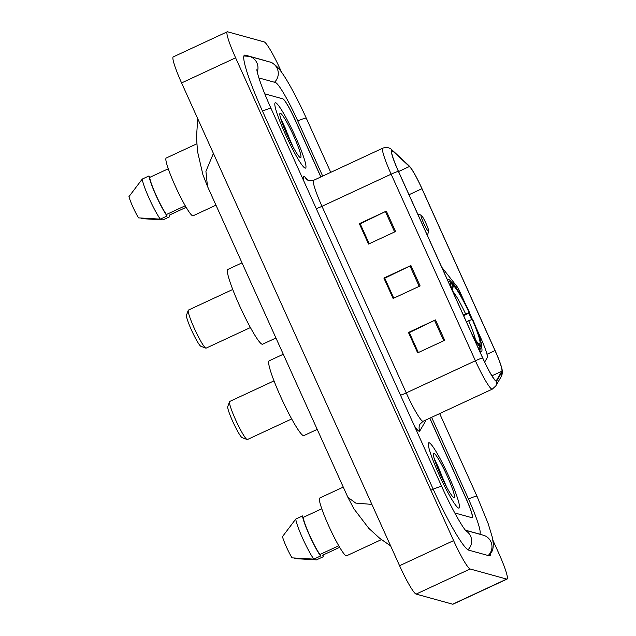 <?xml version="1.0" encoding="UTF-8"?>
<svg xmlns="http://www.w3.org/2000/svg" width="636" height="636" viewBox="0 0 636 636"><rect width="100%" height="100%" fill="white"/><g stroke="black" fill="none" stroke-linecap="round" stroke-linejoin="round"><path stroke-width="0.95" d="M481.19 347.073L479.767 343.925A32.229 3.649 65.1 0 0 472.222 319.399L472.715 319.534A35.68 4.039 65.1 0 1 481.476 346.684A35.68 4.039 65.1 0 1 481.19 347.073L480.458 349.069L479.011 349.744A39.726 4.5 65.1 0 0 481.047 351.406A39.726 4.5 65.1 0 0 481.516 351.39A39.726 4.5 65.1 0 0 481.524 346.533M471.634 319.614A39.726 4.5 65.1 0 0 468.756 313.278M451.846 282.599A39.726 4.5 65.1 0 0 448.499 279.323A39.726 4.5 65.1 0 0 448.03 279.339A39.726 4.5 65.1 0 0 447.585 280.15M484.648 362.115L487.303 357.567A22.483 2.544 65.1 0 0 480.88 338.209L476.046 327.492M472.413 319.455L469.44 312.864M465.711 304.612L460.456 292.973A7.497 0.851 65.1 0 0 456.871 286.383L441.758 267.231M320.83 176.959L295.16 120.109A22.483 2.544 65.1 0 0 282.742 98.819L264.767 93.85L282.845 98.85A22.483 2.544 65.1 0 1 295.263 120.132L320.91 176.927M429.833 418.162L465.973 498.203A22.483 2.544 65.1 0 1 472.238 517.712A22.483 2.544 65.1 0 1 471.976 517.72L454.78 512.966L471.872 517.688A22.483 2.544 65.1 0 0 472.135 517.68A22.483 2.544 65.1 0 0 465.862 498.179L429.753 418.194M322.683 176.1L297.72 120.816A40.473 4.579 65.1 0 0 275.372 82.497L258.924 77.95M465.377 530.178L479.234 534.009A40.473 4.579 65.1 0 0 479.711 533.994A40.473 4.579 65.1 0 0 468.43 498.886L431.606 417.335M281.557 72.162L280.707 70.286A29.979 3.395 65.1 0 0 264.155 41.904L227.609 31.8A29.979 3.395 65.1 0 0 227.251 31.808A29.979 3.395 65.1 0 0 235.614 57.82L453.603 540.608A29.979 3.395 65.1 0 0 470.155 568.989L506.701 579.094A29.979 3.395 65.1 0 0 507.051 579.086A29.979 3.395 65.1 0 0 498.696 553.074L492.948 540.346M227.251 31.808L173.231 56.914A29.979 3.395 65.1 0 0 181.586 82.926L399.575 565.714A29.979 3.395 65.1 0 0 416.127 594.096L452.673 604.2A29.979 3.395 65.1 0 0 453.031 604.192L507.051 579.086M266.11 60.977A64.459 7.298 65.1 0 0 265.546 60.738L245.242 55.125A64.459 7.298 65.1 0 0 244.486 55.149A64.459 7.298 65.1 0 0 262.461 111.061L433.164 489.132A64.459 7.298 65.1 0 0 468.756 550.156L489.06 555.769A64.459 7.298 65.1 0 0 489.823 555.745A64.459 7.298 65.1 0 0 490.61 553.686M213.418 153.427L205.929 171.299L207.471 186.34L202.924 174.789L197.502 151.392L196.5 136.971L197.756 118.733M207.471 186.348L347.884 497.32L355.739 503.092L371.885 504.396M290.89 142.814A29.979 3.395 65.1 0 0 285.087 130.324A29.979 3.395 65.1 0 1 290.89 142.814M444.405 482.803A29.979 3.395 65.1 0 0 438.602 470.314A29.979 3.395 65.1 0 1 444.405 482.803M458.643 508.085A35.974 4.07 65.1 0 0 459.073 508.069A35.974 4.07 65.1 0 0 448.324 475.291A35.974 4.07 65.1 0 0 429.173 442.807A35.974 4.07 65.1 0 0 428.751 442.815A35.974 4.07 65.1 0 0 439.492 475.593A35.974 4.07 65.1 0 0 458.643 508.085A35.974 4.07 65.1 0 0 459.073 508.069A35.974 4.07 65.1 0 0 448.324 475.291A35.974 4.07 65.1 0 0 429.173 442.807A35.974 4.07 65.1 0 0 428.751 442.815A35.974 4.07 65.1 0 0 439.492 475.593A35.974 4.07 65.1 0 0 458.643 508.085M441.742 475.259A35.974 4.07 65.1 0 0 435.787 463.254A35.974 4.07 65.1 0 1 441.742 475.259M305.137 168.087A35.974 4.07 65.1 0 0 305.558 168.079A35.974 4.07 65.1 0 0 294.81 135.301A35.974 4.07 65.1 0 0 275.658 102.809A35.974 4.07 65.1 0 0 275.237 102.825A35.974 4.07 65.1 0 0 285.977 135.603A35.974 4.07 65.1 0 0 305.137 168.087A35.974 4.07 65.1 0 0 305.558 168.079A35.974 4.07 65.1 0 0 294.81 135.301A35.974 4.07 65.1 0 0 275.658 102.809A35.974 4.07 65.1 0 0 275.237 102.825A35.974 4.07 65.1 0 0 285.977 135.603A35.974 4.07 65.1 0 0 305.137 168.087M288.235 135.269A35.974 4.07 65.1 0 0 282.273 123.265A35.974 4.07 65.1 0 1 288.235 135.269M495.977 380.686A23.985 2.719 -114.9 0 1 482.732 357.981L398.486 171.394A23.985 2.719 -114.9 0 1 391.8 150.589A23.985 2.719 -114.9 0 1 392.825 151.074L409.441 166.505A23.985 2.719 -114.9 0 1 421.938 188.709L495.015 350.555A23.985 2.719 -114.9 0 1 501.86 371.201L496.422 380.519A23.985 2.719 -114.9 0 1 496.263 380.678A23.985 2.719 -114.9 0 1 495.977 380.686M496.223 381.234A24.581 2.783 65.1 0 0 496.676 381.059L502.122 371.742A24.581 2.783 65.1 0 0 502.114 369.667A24.581 2.783 65.1 0 0 495.094 350.579L422.026 188.733A24.581 2.783 65.1 0 0 409.966 166.783A24.581 2.783 65.1 0 0 409.21 165.972L392.595 150.549A24.581 2.783 65.1 0 0 398.398 171.37L482.645 357.957A24.581 2.783 65.1 0 0 496.223 381.234M369.214 243.763L360.207 223.816L385.416 211.557A5.994 0.572 -24.3 0 1 386.338 211.12L359.332 223.673L368.538 244.073L395.552 231.52L386.338 211.12M369.158 243.787L360.183 223.912L359.332 223.673M418.337 352.559L409.33 332.612L434.539 320.361A5.994 0.572 -24.3 0 1 435.469 319.916L408.455 332.469L417.661 352.869L444.675 340.316L435.469 319.916M418.281 352.583L409.306 332.708L408.455 332.469M393.771 298.165L384.764 278.21L409.982 265.959A5.994 0.572 -24.3 0 1 410.904 265.522L383.89 278.075L393.104 298.475L420.118 285.922L410.904 265.522M393.724 298.189L384.748 278.314L383.89 278.075M343.257 487.089L319.733 498.02A31.856 3.609 65.1 0 0 329.249 527.045A31.856 3.609 65.1 0 0 346.207 555.808A31.856 3.609 65.1 0 0 346.58 555.8L381.417 539.606M453.921 497.614A24.438 2.767 65.1 0 0 447.394 476.404A24.438 2.767 65.1 0 0 433.895 453.269A24.438 2.767 65.1 0 0 433.394 453.555A24.438 2.767 65.1 0 0 441.4 476.61A24.438 2.767 65.1 0 0 453.858 497.591A24.438 2.767 65.1 0 0 453.921 497.614M446.655 487.104L434.03 457.936M339.672 547.31L322.611 555.236L323.279 556.723A23.985 2.719 65.1 0 0 322.993 555.061M294.484 558.098L294.714 558.607L316.521 559.863L323.279 556.723M321.768 508.776L303.189 517.41A22.483 2.544 65.1 0 0 309.692 535.44A22.483 2.544 65.1 0 0 319.932 554.497L338.765 545.752M303.189 517.41L302.521 515.923L295.764 519.063L282.456 536.633A14.994 1.693 65.1 0 0 292.043 557.867L313.85 559.124L320.608 555.983L319.932 554.497M295.764 519.063A23.985 2.719 65.1 0 0 302.728 538.517A23.985 2.719 65.1 0 0 313.85 559.124M302.521 515.923A23.985 2.719 65.1 0 0 309.478 535.377A23.985 2.719 65.1 0 0 320.608 555.983M434.165 458.405L438.641 467.786L444.628 483.249M274.005 380.877L229.699 401.467A20.988 2.377 65.1 0 0 229.509 401.706L227.744 406.627A17.236 1.948 65.1 0 0 233.396 422.884A17.236 1.948 65.1 0 0 242.181 437.687A17.236 1.948 65.1 0 0 242.229 437.703M229.509 401.706A20.988 2.377 65.1 0 0 236.385 421.501A20.988 2.377 65.1 0 0 247.078 439.516A20.988 2.377 65.1 0 0 247.134 439.54A20.988 2.377 65.1 0 0 247.388 439.532L291.693 418.941M283.282 354.252L269.115 360.835A41.221 4.667 65.1 0 0 281.43 398.382A41.221 4.667 65.1 0 0 303.372 435.612A41.221 4.667 65.1 0 0 303.857 435.596L317.213 429.395M451.751 289.364A35.68 4.039 65.1 0 1 451.051 282.4L449.088 281.661A37.174 4.206 65.1 0 0 448.674 282.551M449.088 281.661L448.412 281.979M450.026 282.018L452.124 282.702A35.68 4.039 65.1 0 1 469.646 312.737L463.636 315.687M480.458 349.069A37.174 4.206 65.1 0 0 480.768 348.655L481.476 346.684M451.051 282.4L452.474 285.548A32.229 3.649 65.1 0 0 452.252 285.874A32.229 3.649 65.1 0 0 453.699 293.681M469.646 312.737L469.153 312.602A32.229 3.649 65.1 0 0 453.548 285.842L452.124 282.702M452.148 286.431L452.474 285.548M463.056 314.955L469.153 312.602M453.548 285.842L452.419 288.919M478.463 343.432L479.767 343.925M472.222 319.399L466.124 321.752M478.717 349.085L479.385 348.774L480.124 346.779A35.68 4.039 65.1 0 1 473.836 338.273M477.938 347.375A37.174 4.206 65.1 0 0 479.385 348.774M471.88 333.948A32.229 3.649 65.1 0 0 478.701 343.631L480.124 346.779M232.736 289.483L188.431 310.074A20.988 2.377 65.1 0 0 188.248 310.312L186.483 315.241A17.236 1.948 65.1 0 0 192.128 331.499A17.236 1.948 65.1 0 0 200.912 346.302A17.236 1.948 65.1 0 0 200.96 346.318M188.248 310.312A20.988 2.377 65.1 0 0 195.125 330.108A20.988 2.377 65.1 0 0 205.818 348.13A20.988 2.377 65.1 0 0 205.873 348.146A20.988 2.377 65.1 0 0 206.12 348.138L250.425 327.548M421.175 215.191A8.991 1.018 65.1 0 0 423.576 222.998A8.991 1.018 65.1 0 0 428.545 231.512A8.991 1.018 65.1 0 0 428.728 231.401A8.991 1.018 65.1 0 0 425.778 222.918A8.991 1.018 65.1 0 0 421.199 215.199A8.991 1.018 65.1 0 0 421.175 215.191L417.669 213.879M242.014 262.859L227.855 269.441A41.221 4.667 65.1 0 0 240.162 306.997A41.221 4.667 65.1 0 0 262.111 344.227A41.221 4.667 65.1 0 0 262.596 344.211L275.945 338.002M196.755 143.839L166.219 158.03A31.856 3.609 65.1 0 0 175.735 187.048A31.856 3.609 65.1 0 0 192.692 215.819A31.856 3.609 65.1 0 0 193.066 215.803L215.97 205.166M300.407 157.625A24.438 2.767 65.1 0 0 293.88 136.414A24.438 2.767 65.1 0 0 280.389 113.28A24.438 2.767 65.1 0 0 279.88 113.566A24.438 2.767 65.1 0 0 287.885 136.621A24.438 2.767 65.1 0 0 300.343 157.601A24.438 2.767 65.1 0 0 300.407 157.625M293.14 147.115L280.516 117.946M186.165 207.312L169.096 215.246L169.764 216.733A23.985 2.719 65.1 0 0 169.478 215.063M140.977 218.108L141.2 218.617L163.015 219.873L169.764 216.733M168.254 168.786L149.675 177.42A22.483 2.544 65.1 0 0 156.178 195.443A22.483 2.544 65.1 0 0 166.425 214.507L185.251 205.762M149.675 177.42L149.007 175.934L142.249 179.074L128.949 196.643A14.994 1.693 65.1 0 0 138.529 217.878L160.344 219.134L167.093 215.994L166.425 214.507M142.249 179.074A23.985 2.719 65.1 0 0 149.214 198.527A23.985 2.719 65.1 0 0 160.344 219.134M149.007 175.934A23.985 2.719 65.1 0 0 155.963 195.387A23.985 2.719 65.1 0 0 167.093 215.994M280.651 118.415L285.135 127.796L291.121 143.259M262.493 111.133A11.989 1.145 -24.3 0 1 271.047 108.486C265.697 96.569 261.682 86.496 259.019 78.26C256.698 70.874 257.039 70.636 256.833 69.737M243.874 56L249.304 56.334A11.989 11.861 105.5 0 1 257.238 71.979M249.304 56.334L269.608 61.946A11.989 11.861 105.5 0 1 274.474 82.251M269.608 61.946C271.62 62.066 274.617 64.196 278.6 68.33C283.052 73.76 286.462 79.659 288.219 82.64C294.158 92.856 300.184 104.725 306.314 118.232A11.989 1.145 155.7 0 0 297.759 120.888M439.667 413.591L477.016 496.311A11.989 1.145 155.7 0 0 468.462 498.958M488.162 555.522A11.989 11.861 -74.5 0 0 483.296 535.21L465.457 530.281M467.977 549.79A11.989 11.861 -74.5 0 0 465.95 530.877M430.85 490.221A11.989 1.145 -24.3 0 1 441.75 486.556L271.047 108.486M181.586 82.926L235.614 57.82M452.673 604.2L506.701 579.094M416.127 594.096L470.155 568.989M399.575 565.714L453.603 540.608M243.978 55.714L245.242 55.125M316.275 208.664A7.497 0.716 155.7 0 0 321.991 206.31L406.245 392.897A29.979 3.395 65.1 0 0 422.797 421.278A29.979 3.395 65.1 0 0 423.147 421.263L420.086 424.037A7.497 7.425 30.3 0 0 419.808 430.954A37.476 4.245 -114.9 0 1 414.354 425.866M303.555 180.489A37.476 4.245 -114.9 0 1 304.167 176.633A37.476 4.245 -114.9 0 1 305.328 177.404L308.881 180.704M313.635 180.306A29.979 3.395 65.1 0 0 321.991 206.31L391.148 174.177A29.979 3.395 -114.9 0 1 382.785 148.164L313.635 180.306L308.921 180.711L306.981 179.757A7.497 7.179 132.9 0 1 305.328 177.404M423.147 421.263L492.304 389.129A29.979 3.395 -114.9 0 1 491.946 389.145A29.979 3.395 -114.9 0 1 475.394 360.763A7.497 0.716 -24.3 0 1 482.645 357.957M492.304 389.129L495.77 385.965A7.497 7.425 -149.7 0 0 496.676 381.059M409.21 165.972A7.497 7.179 -47.1 0 0 408.622 165.352L392.007 149.929C391.418 149.221 388.079 146.232 382.785 148.164M502.114 369.667L501.208 376.639A7.497 7.425 -149.7 0 0 502.122 371.742M392.595 150.549A7.497 7.179 -47.1 0 0 392.007 149.929M398.398 171.37A7.497 0.716 155.7 0 0 391.148 174.177L475.394 360.763L406.245 392.897A7.497 0.716 155.7 0 1 400.529 395.25M425.452 420.197A37.476 4.245 -114.9 0 1 425.253 421.628L419.808 430.954M425.253 421.628A7.497 7.425 30.3 0 1 424.816 420.491M421.938 188.709L409.012 194.719M409.441 166.505L398.557 171.561M392.825 151.074L391.506 151.686M501.86 371.201L491.978 375.797M495.015 350.555L486.993 354.276M409.982 265.959L419.188 286.351M434.539 320.361L443.745 340.753M385.416 211.557L394.622 231.949M444.421 482.621A30.727 3.482 65.1 0 0 438.085 469.09M465.6 313.89A28.827 3.267 65.1 0 0 453.078 291.622M475.386 339.616A28.827 3.267 65.1 0 0 468.668 320.687M290.906 142.623A30.727 3.482 65.1 0 0 284.57 129.1M306.314 118.232L330.744 172.348M466.331 531.291C462.11 526.982 450.725 506.646 441.75 486.556M488.758 555.681L491.978 551.404L493.075 547.97L493.337 543.979L492.367 537.412L488.154 523.579L477.016 496.311M347.884 497.328L353.87 508.768L368.856 528.389L379.716 538.287L390.647 545.942M409.966 166.783L408.622 165.352M495.77 385.965L501.208 376.639M242.181 437.687L247.078 439.516M200.912 346.302L205.818 348.13M428.728 231.401L427.336 235.296"/></g></svg>

